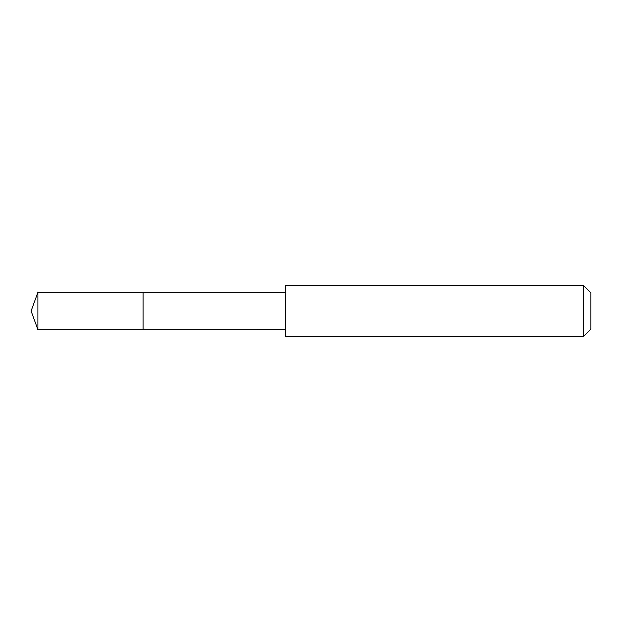 <?xml version="1.0" encoding="UTF-8"?>
<svg xmlns="http://www.w3.org/2000/svg" width="622" height="622" viewBox="0 0 622 622"><rect width="100%" height="100%" fill="white"/><g stroke="black" fill="none" stroke-linecap="round" stroke-linejoin="round"><path stroke-width="0.93" d="M143.06 313.364L143.06 292.34L37.895 292.34L37.895 329.66L143.06 329.66L143.06 292.34L285.545 292.348L285.545 329.652L143.06 329.66L143.06 313.364M285.552 285.552L285.552 336.448L583.553 336.448L583.553 285.552L285.552 285.552L285.545 292.348M583.553 285.552L590.9 292.9L590.9 329.1L583.553 336.448M143.06 329.66L37.895 329.66L31.1 311L37.895 329.66M31.1 311L37.895 292.34M285.545 329.652L285.552 336.448"/></g></svg>
